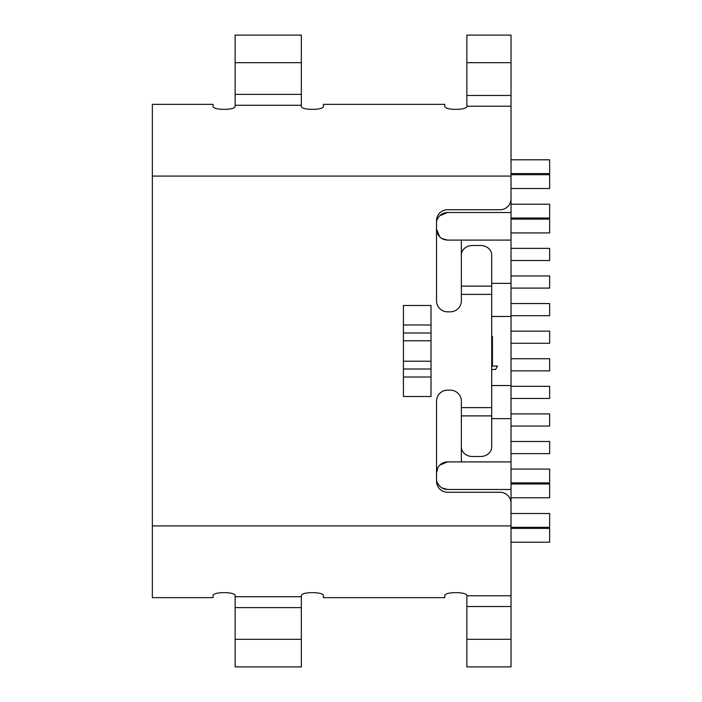 <?xml version="1.0" encoding="UTF-8"?>
<svg xmlns="http://www.w3.org/2000/svg" width="702" height="702" viewBox="0 0 702 702"><rect width="100%" height="100%" fill="white"/><g stroke="black" fill="none" stroke-linecap="round" stroke-linejoin="round"><path stroke-width="1.05" d="M511.021 62.689L466.874 62.689L466.874 35.1L511.021 35.1L511.021 106.213L466.874 106.213C467.418 110.486 443.954 110.363 444.805 106.16L444.805 104.352L323.411 104.352L323.411 106.16C324.28 110.425 300.5 110.433 301.342 106.16L301.342 105.274L235.126 105.274L235.126 106.16C235.986 110.425 212.215 110.433 213.048 106.16L213.048 104.352L152.352 104.352L152.352 597.648L213.048 597.648L213.048 595.84C212.188 591.575 235.96 591.567 235.126 595.84L235.126 596.726L301.342 596.726L301.342 595.84C300.474 591.575 324.245 591.567 323.411 595.84L323.411 597.648L444.805 597.648L444.805 595.84C443.927 591.646 467.392 591.505 466.874 595.787L511.021 595.787L511.021 666.9L499.982 666.9M461.354 240.093L461.354 300.789A11.039 11.039 180 0 1 450.324 311.828L447.56 311.828A11.039 11.039 180 0 1 436.53 300.789L436.53 220.779A11.039 11.039 180 0 1 447.56 209.749L499.982 209.749A11.039 11.039 0 0 0 511.021 198.71L511.021 106.213M511.021 198.71L511.021 316.47L491.707 316.47M491.707 385.53L511.021 385.53L511.021 316.47M511.021 385.53L511.021 489.496L447.56 489.496C442.146 489.136 438.531 486.363 436.705 481.177M152.352 525.921L511.021 525.921L511.021 489.496M511.021 525.921L511.021 595.787M511.021 358.722L549.648 358.722L549.648 370.867L511.021 370.867M511.021 331.133L549.648 331.133L549.648 343.269L511.021 343.269M511.021 386.319L549.648 386.319L549.648 398.455L511.021 398.455M511.021 441.497L549.648 441.497L549.648 453.641L511.021 453.641M511.021 303.554L549.648 303.554L549.648 315.689L511.021 315.689M511.021 159.802L549.648 159.802L549.648 173.596L511.021 173.596M511.021 483.976L549.648 483.976L549.648 497.771L511.021 497.771M511.021 528.395L549.648 528.395L549.648 542.19L511.021 542.19M511.021 219.129L549.648 219.129L549.648 232.924L511.021 232.924M491.707 336.363L492.427 336.363L492.427 366.075L497.525 366.075L495.577 369.471L491.707 369.471M511.021 461.907L447.56 461.907L439.759 465.136M447.56 461.907A11.039 11.039 180 0 0 436.53 472.937L438.013 467.409M447.56 489.496L441.786 487.864M439.821 486.328L437.522 483.151M511.021 499.982L510.512 499.982M510.512 202.018L511.021 202.018M436.714 220.849C438.513 215.654 442.128 212.873 447.56 212.504L511.021 212.504M439.689 215.812L447.56 212.504M511.021 240.093L447.56 240.093A11.039 11.039 180 0 1 436.53 229.063L439.759 236.864M447.56 240.093L442.023 238.601M491.707 283.362L511.021 283.362M511.021 418.638L491.707 418.638M461.354 461.907L461.354 401.211A11.039 11.039 180 0 0 450.324 390.172L447.56 390.172A11.039 11.039 180 0 0 436.53 401.211L436.53 481.221A11.039 11.039 180 0 0 447.56 492.251L499.982 492.251A11.039 11.039 0 0 1 511.021 503.29M511.021 174.71L549.648 174.71L549.648 188.505L511.021 188.505M511.021 248.368L549.648 248.368L549.648 260.512L511.021 260.512M511.021 469.085L549.648 469.085L549.648 482.879L511.021 482.879M511.021 413.899L549.648 413.899L549.648 426.044L511.021 426.044M511.021 275.956L549.648 275.956L549.648 288.092L511.021 288.092M511.021 527.299L549.648 527.299L549.648 513.504L511.021 513.504M323.411 595.84L323.411 597.648L444.805 597.648L444.805 595.84M431.01 305.475L431.01 396.525L403.422 396.525L403.422 305.475L431.01 305.475M461.354 255.045A11.039 9.556 0 0 1 472.393 245.489L480.668 245.489A11.039 9.556 0 0 1 491.707 255.045L491.707 446.955A11.039 9.556 180 0 1 480.668 456.511L472.393 456.511A11.039 9.556 180 0 1 461.354 446.955M511.021 606.528L466.874 606.528L466.874 595.787M466.874 606.528L466.874 666.9L477.913 666.9M511.021 666.9L466.874 666.9L511.021 666.9M301.342 596.726L301.342 666.9L290.303 666.9M246.156 666.9L301.342 666.9L235.126 666.9L235.126 596.726M444.805 106.16L444.805 104.352M213.048 104.352L213.048 106.16M213.048 597.648L152.352 597.648L213.048 597.648M466.874 106.213L466.874 95.472L511.021 95.472M235.126 105.274L235.126 35.1L301.342 35.1L301.342 105.274M323.411 104.352L323.411 106.16M466.874 62.689L466.874 95.472M511.021 204.221L549.648 204.221L549.648 218.015L511.021 218.015M491.707 407.616L461.354 407.616M491.707 294.384L461.354 294.384M511.021 176.079L152.352 176.079M431.01 377.018L403.422 377.018M403.422 324.982L431.01 324.982M431.01 369.015L403.422 369.015M403.422 332.985L431.01 332.985M511.021 639.311L466.874 639.311M444.805 597.648L323.411 597.648M301.342 607.616L235.126 607.616M235.126 94.384L301.342 94.384M403.422 361.214L431.01 361.214M431.01 340.786L403.422 340.786M301.342 639.311L235.126 639.311M235.126 35.1L301.342 35.1M235.126 62.689L301.342 62.689M491.707 286.109L461.354 286.109M491.707 415.891L461.354 415.891"/></g></svg>
